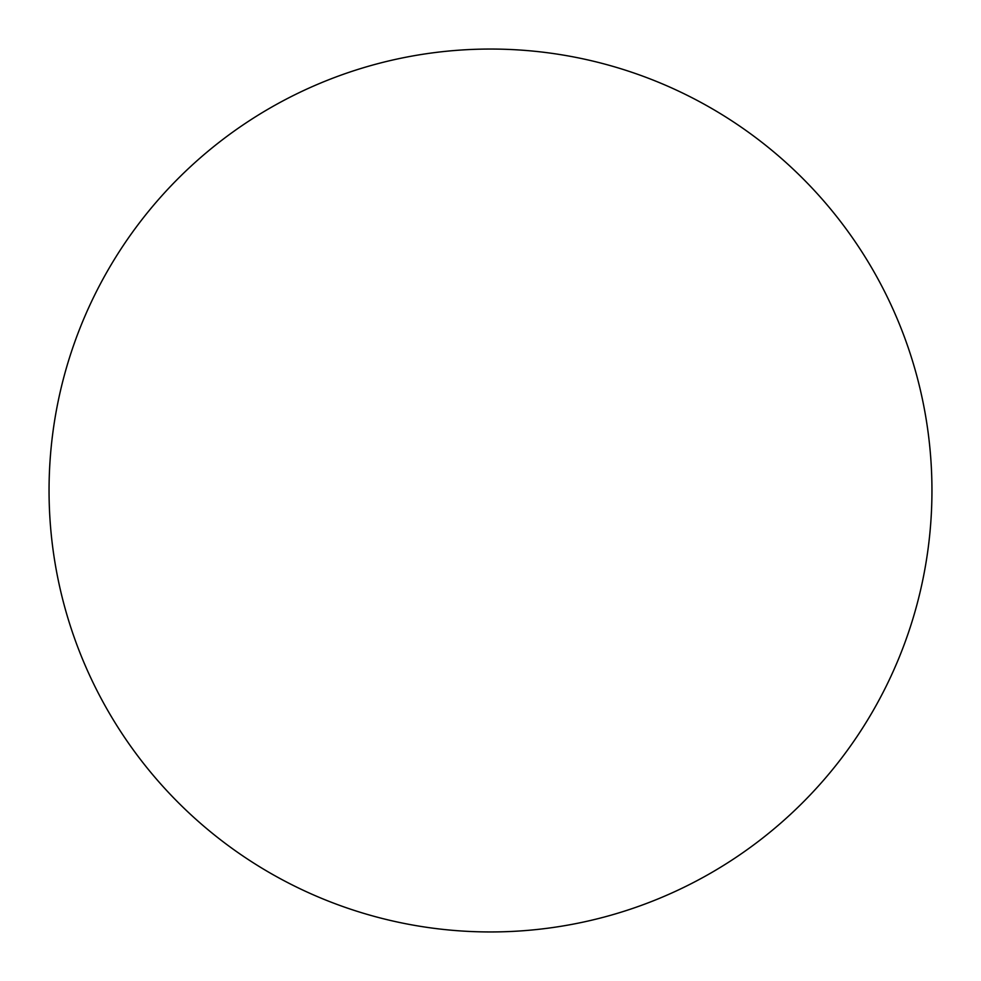 <?xml version="1.0" encoding="UTF-8"?>
<svg xmlns="http://www.w3.org/2000/svg" width="981" height="981" viewBox="0 0 981 981"><rect width="100%" height="100%" fill="white"/><g stroke="black" fill="none" stroke-linecap="round" stroke-linejoin="round"><path stroke-width="1.47" d="M490.5 49.05A441.45 441.45 0 0 0 49.05 490.5A441.45 441.45 0 0 0 490.5 931.95A441.45 441.45 0 0 0 931.95 490.5A441.45 441.45 0 0 0 490.5 49.05"/></g></svg>

